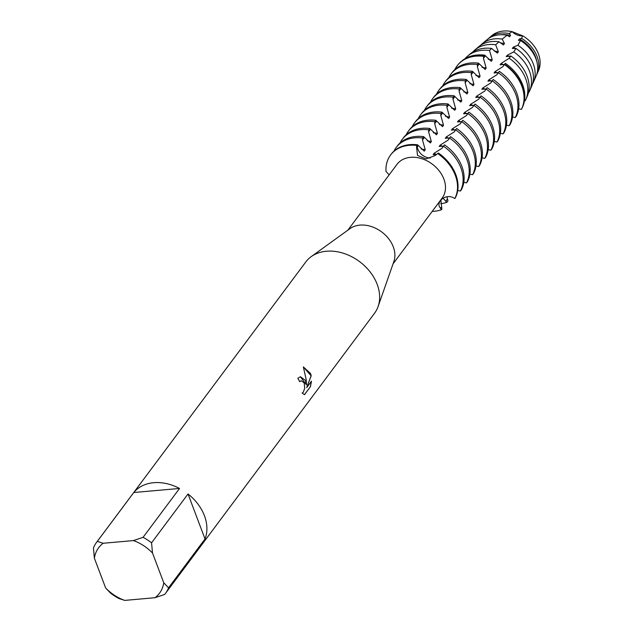 <?xml version="1.0" encoding="UTF-8"?>
<svg xmlns="http://www.w3.org/2000/svg" width="632" height="632" viewBox="0 0 632 632"><rect width="100%" height="100%" fill="white"/><g stroke="black" fill="none" stroke-linecap="round" stroke-linejoin="round"><path stroke-width="0.95" d="M490.645 36.735A29.593 22.365 36.7 0 1 512.062 31.632L522.672 35.811L512.062 31.632A11.455 8.658 -143.3 0 0 522.672 35.811A29.593 22.365 36.7 0 1 538.424 53.862A29.593 22.365 36.7 0 1 537.84 71.953M103.15 543.267L97.312 541.387L133.779 492.518L179.543 488.457L143.077 537.318L133.399 540.581L103.15 543.267A37.983 28.709 36.7 0 0 94.389 558.206L93.425 548.007A42.881 32.414 36.7 0 1 96.617 542.272L305.809 261.948A42.881 32.414 36.7 0 1 311.213 256.639L349.93 228.673A28.179 21.298 36.7 0 1 393.278 246.859A28.179 21.298 36.7 0 1 393.886 261.474L378.094 306.552A42.881 32.414 36.7 0 1 374.547 313.243L165.363 593.567A42.881 32.414 36.7 0 1 164.668 594.451L154.99 597.714L124.741 600.4A37.983 28.709 36.7 0 1 105.623 587.934L110.426 592.99A42.881 32.414 36.7 0 0 118.903 598.52L124.741 600.4M347.869 230.167L396.975 164.367A28.179 21.298 36.7 0 1 421.607 158.64A28.179 21.298 36.7 0 1 443.869 179.061A28.179 21.298 36.7 0 1 442.147 198.077L393.041 263.876M311.213 256.639A42.881 32.414 36.7 0 1 377.17 284.305A42.881 32.414 36.7 0 1 378.094 306.552M305.438 380.425L306.536 384.928L306.157 379.469L303.352 366.9L310.581 373.536L311.213 375.795L306.67 387.637L311.497 381.167L310.423 386.713L304.458 394.7L302.128 393.033L303.32 392.148L304.687 388.309L304.308 383.632L303.842 382.573L301.203 380.74L299.687 381.681A42.881 32.414 -143.3 0 0 297.822 378.292L300.421 376.727L305.438 380.425M168.554 587.823L163.751 582.767L152.517 553.039L151.554 542.841L188.02 493.979A42.881 32.414 36.7 0 1 204.444 515.767A42.881 32.414 36.7 0 1 205.021 538.962L168.554 587.823A42.881 32.414 36.7 0 1 165.363 593.567M440.883 199.894L441.863 209.105L441.357 209.785A38.9 29.404 36.7 0 1 432.209 211.396A38.9 29.404 36.7 0 0 441.357 209.785L441.215 209.548M441.357 209.785L440.243 207.888C435.353 202.453 445.37 193.123 453.713 197.911L454.819 198.543L455.324 197.863A38.9 29.404 -143.3 0 0 455.806 174.637A38.9 29.404 -143.3 0 0 438.371 152.999L435.053 155.614L425.992 158.94L417.539 155.448L416.512 146.774L417.057 145.479L417.27 146.972A11.455 8.658 -143.3 0 0 425.96 157.123A11.455 8.658 -143.3 0 0 430.353 158.024A11.455 8.658 36.7 0 1 417.27 146.972L417.057 145.479L417.562 144.799A38.9 29.404 -143.3 0 0 409.789 144.633A38.9 29.404 -143.3 0 0 391.074 154.35L390.568 155.03A38.9 29.404 36.7 0 1 417.057 145.479A38.9 29.404 36.7 0 0 386.002 171.422L389.138 174.859M455.301 175.309A38.9 29.404 36.7 0 1 454.819 198.543A38.9 29.404 36.7 0 0 455.301 175.309A38.9 29.404 36.7 0 0 437.865 153.671A38.9 29.404 36.7 0 1 455.301 175.309M299.647 381.602L301.148 380.748M304.371 394.692L310.423 386.713M300.358 376.735L306.536 384.928M310.312 386.721L311.378 381.325M306.67 387.637L311.11 375.803L303.36 366.923M133.779 492.518A42.881 32.414 36.7 0 1 179.543 488.457M94.389 558.206L105.623 587.934M163.751 582.767A37.983 28.709 36.7 0 1 154.99 597.714M133.399 540.581A37.983 28.709 36.7 0 1 152.517 553.039M96.617 542.272A42.881 32.414 36.7 0 1 97.312 541.387M143.077 537.318A42.881 32.414 36.7 0 1 151.554 542.841M188.02 493.979L205.021 538.962M417.562 144.799L424.23 151.119L425.241 149.768L422.5 139.964L422.65 137.989L423.661 136.63A38.9 29.404 -143.3 0 0 415.88 136.472A38.9 29.404 -143.3 0 0 397.165 146.182L396.153 147.54A38.9 29.404 36.7 0 1 414.868 137.823A38.9 29.404 36.7 0 1 422.65 137.989M421.133 149.065A28.914 21.859 36.7 0 1 425.241 149.768M423.661 136.63L430.329 142.958L431.34 141.6L428.591 131.804L428.741 129.821L429.752 128.47A38.9 29.404 -143.3 0 0 421.971 128.304A38.9 29.404 -143.3 0 0 403.255 138.021L402.244 139.372A38.9 29.404 36.7 0 1 420.959 129.655A38.9 29.404 36.7 0 1 428.741 129.821M427.232 140.897A28.914 21.859 36.7 0 1 431.34 141.6M488.165 59.242A28.914 21.859 36.7 0 1 492.273 59.945L489.508 50.473L491.649 48.435A36.071 27.263 -143.3 0 0 484.389 48.277A36.071 27.263 -143.3 0 0 470.287 53.839L467.735 55.995A36.838 27.84 36.7 0 1 482.137 50.323A36.838 27.84 36.7 0 1 489.508 50.473M521.566 38.37A30.36 22.95 36.7 0 1 537.082 56.501A30.36 22.95 36.7 0 1 537.232 73.533L538.575 70.468A29.593 22.365 36.7 0 0 538.424 53.862A29.593 22.365 36.7 0 0 522.672 35.811L521.566 38.37L519.425 38.947L518.414 40.306L520.515 40.527L517.908 45.275L513.334 47.116L512.323 48.467L515.981 48.451L513.745 51.879L507.235 55.276L506.224 56.635L510.853 56.003L509.202 58.239A36.838 27.84 36.7 0 1 525.713 78.724A36.838 27.84 36.7 0 1 525.895 99.398A36.838 27.84 36.7 0 1 525.255 100.725L524.521 100.583M525.895 99.398L527.238 96.333A36.071 27.263 -143.3 0 0 527.056 76.093A36.071 27.263 -143.3 0 0 510.853 56.003M482.066 67.411A28.914 21.859 36.7 0 1 486.174 68.114L483.433 58.31L483.843 55.979L484.689 55.158L491.262 61.304L492.273 59.945M491.649 48.435L497.352 53.135L498.364 51.785L495.662 44.754L499.043 41.775A33.543 25.351 -143.3 0 0 491.807 41.562A33.543 25.351 -143.3 0 0 478.693 46.729L474.924 49.92A34.673 26.212 36.7 0 1 488.481 44.572A34.673 26.212 36.7 0 1 495.662 44.754M494.256 51.081A28.914 21.859 36.7 0 1 498.364 51.785M484.689 55.158A38.592 29.175 -143.3 0 0 476.978 54.992A38.592 29.175 -143.3 0 0 461.889 60.941L460.854 61.81A38.9 29.404 36.7 0 1 483.843 55.979M522.277 107.645L522.814 106.405A38.592 29.175 -143.3 0 0 522.625 84.751A38.592 29.175 -143.3 0 0 505.331 63.287L504.652 64.18A38.9 29.404 36.7 0 1 522.087 85.81A38.9 29.404 36.7 0 1 522.277 107.645A38.9 29.404 36.7 0 1 521.605 109.044L521.337 109.399A38.9 29.404 36.7 0 0 521.819 86.165A38.9 29.404 36.7 0 0 504.383 64.535L502.954 66.613L495.053 71.606L494.042 72.964L498.372 72.593M513.745 51.879A34.673 26.212 36.7 0 1 529.498 71.313A34.673 26.212 36.7 0 1 529.671 90.771A34.673 26.212 36.7 0 1 528.976 92.201L528.581 92.169M529.671 90.771L531.654 86.252A33.543 25.351 -143.3 0 0 531.488 67.434A33.543 25.351 -143.3 0 0 515.981 48.451M499.043 41.775L503.443 44.975L504.454 43.616L502.219 39.089L507.077 35.226A31.023 23.447 -143.3 0 0 499.225 34.847A31.023 23.447 -143.3 0 0 487.098 39.626L482.113 43.845A32.516 24.577 36.7 0 1 494.824 38.828A32.516 24.577 36.7 0 1 502.219 39.089M500.347 42.913A28.914 21.859 36.7 0 1 504.454 43.616M454.874 69.536A38.9 29.404 36.7 0 1 457.086 65.886A38.9 29.404 36.7 0 1 475.801 56.169A38.9 29.404 36.7 0 1 483.583 56.335M475.975 75.571A28.914 21.859 36.7 0 1 480.083 76.282L477.342 66.479L477.492 64.496L478.503 63.145L485.163 69.465L486.174 68.114M517.908 45.275A32.516 24.577 36.7 0 1 533.289 63.903A32.516 24.577 36.7 0 1 533.447 82.152A32.516 24.577 36.7 0 1 532.531 83.977L532.492 83.977M533.447 82.152L536.07 76.172A31.023 23.447 -143.3 0 0 535.92 58.768A31.023 23.447 -143.3 0 0 520.515 40.527M507.077 35.226L509.542 36.806L510.553 35.455A28.914 21.859 36.7 0 0 501.342 34.705A28.914 21.859 36.7 0 0 500.821 34.752M478.503 63.145A38.9 29.404 -143.3 0 0 470.722 62.979A38.9 29.404 -143.3 0 0 452.006 72.696L450.995 74.047A38.9 29.404 36.7 0 1 469.71 64.338A38.9 29.404 36.7 0 1 477.492 64.496M498.293 72.696A38.9 29.404 36.7 0 1 515.728 94.334A38.9 29.404 36.7 0 1 515.246 117.56L516.257 116.209A38.9 29.404 -143.3 0 0 516.739 92.983A38.9 29.404 -143.3 0 0 499.304 71.345L496.855 74.774L488.955 79.774L487.944 81.133L492.281 80.762M510.553 35.447L509.329 33.543L512.062 31.632A29.593 22.365 36.7 0 0 491.854 35.605L489.302 37.762A30.36 22.95 36.7 0 1 501.168 33.085A30.36 22.95 36.7 0 1 509.329 33.543M537.232 73.533A30.36 22.95 36.7 0 1 536.6 74.821M469.884 83.74A28.914 21.859 36.7 0 1 473.992 84.443L471.243 74.647L471.393 72.664L472.404 71.305L479.072 77.633L480.083 76.282M472.404 71.305A38.9 29.404 -143.3 0 0 464.623 71.147A38.9 29.404 -143.3 0 0 445.908 80.864L444.896 82.215A38.9 29.404 36.7 0 1 463.612 72.498A38.9 29.404 36.7 0 1 471.393 72.664M492.202 80.864A38.9 29.404 36.7 0 1 509.637 102.502A38.9 29.404 36.7 0 1 509.155 125.729L510.166 124.378A38.9 29.404 -143.3 0 0 510.648 101.144A38.9 29.404 -143.3 0 0 493.213 79.506L490.764 82.942L482.864 87.943L481.853 89.294L486.182 88.922M467.901 92.612L465.152 82.808L465.302 80.833L466.313 79.474L472.981 85.802L473.992 84.443M466.313 79.474A38.9 29.404 -143.3 0 0 458.532 79.308A38.9 29.404 -143.3 0 0 439.817 89.025L438.806 90.384A38.9 29.404 36.7 0 1 457.521 80.667A38.9 29.404 36.7 0 1 465.302 80.833M486.103 89.025A38.9 29.404 36.7 0 1 503.538 110.663A38.9 29.404 36.7 0 1 503.056 133.897L504.067 132.538A38.9 29.404 -143.3 0 0 504.549 109.312A38.9 29.404 -143.3 0 0 487.114 87.674L484.673 91.111L476.773 96.104L475.762 97.462L480.091 97.091M463.785 91.901A28.914 21.859 36.7 0 1 467.893 92.612L466.882 93.963L460.222 87.643A38.9 29.404 -143.3 0 0 452.441 87.477A38.9 29.404 -143.3 0 0 433.726 97.194L432.715 98.545A38.9 29.404 36.7 0 1 451.43 88.828A38.9 29.404 36.7 0 1 459.211 88.994L460.222 87.643M480.012 97.194A38.9 29.404 36.7 0 1 497.447 118.832A38.9 29.404 36.7 0 1 496.965 142.058L497.977 140.707A38.9 29.404 -143.3 0 0 498.458 117.473A38.9 29.404 -143.3 0 0 481.023 95.835L478.582 99.271L470.674 104.272L469.663 105.623L474 105.252M457.694 100.069A28.914 21.859 36.7 0 1 461.802 100.772L459.061 90.976L459.211 88.994M451.603 108.238A28.914 21.859 36.7 0 1 455.712 108.941L452.97 99.137L453.112 97.162L454.124 95.803L460.791 102.131L461.802 100.772M454.124 95.803A38.9 29.404 -143.3 0 0 446.35 95.645A38.9 29.404 -143.3 0 0 427.635 105.354L426.624 106.713A38.9 29.404 36.7 0 1 445.339 96.996A38.9 29.404 36.7 0 1 453.112 97.162M473.921 105.362A38.9 29.404 36.7 0 1 491.356 126.993A38.9 29.404 36.7 0 1 490.874 150.226L491.886 148.868A38.9 29.404 -143.3 0 0 492.368 125.642A38.9 29.404 -143.3 0 0 474.932 104.004L472.483 107.44L464.583 112.433M445.513 116.399A28.914 21.859 36.7 0 1 449.621 117.102L446.871 107.306L447.022 105.323L448.033 103.972L454.7 110.292L455.712 108.941M448.033 103.972A38.9 29.404 -143.3 0 0 440.251 103.806A38.9 29.404 -143.3 0 0 421.536 113.523L420.525 114.874A38.9 29.404 36.7 0 1 439.24 105.165A38.9 29.404 36.7 0 1 447.022 105.323M467.83 113.523A38.9 29.404 36.7 0 1 485.258 135.161A38.9 29.404 36.7 0 1 484.784 158.387L485.795 157.036A38.9 29.404 -143.3 0 0 486.269 133.81A38.9 29.404 -143.3 0 0 468.833 112.172L466.392 115.601L458.492 120.601L457.481 121.96L461.81 121.581M439.414 124.567A28.914 21.859 36.7 0 1 443.522 125.27L440.781 115.474L440.931 113.491L441.942 112.133L448.609 118.46L449.621 117.102M441.942 112.133A38.9 29.404 -143.3 0 0 434.16 111.975A38.9 29.404 -143.3 0 0 415.445 121.692L414.434 123.043A38.9 29.404 36.7 0 1 433.149 113.325A38.9 29.404 36.7 0 1 440.931 113.491M461.731 121.692A38.9 29.404 36.7 0 1 479.167 143.33A38.9 29.404 36.7 0 1 478.685 166.556L479.696 165.205A38.9 29.404 -143.3 0 0 480.178 141.971A38.9 29.404 -143.3 0 0 462.743 120.333L460.301 123.769L452.394 128.77L451.382 130.121L455.719 129.75M433.323 132.728A28.914 21.859 36.7 0 1 437.431 133.439L434.69 123.635L434.832 121.66L435.843 120.301L442.511 126.629L443.522 125.27M435.843 120.301A38.9 29.404 -143.3 0 0 428.069 120.135A38.9 29.404 -143.3 0 0 409.354 129.852L408.343 131.211A38.9 29.404 36.7 0 1 427.058 121.494A38.9 29.404 36.7 0 1 434.832 121.66M455.64 129.852A38.9 29.404 36.7 0 1 473.076 151.49A38.9 29.404 36.7 0 1 472.594 174.724L473.605 173.365A38.9 29.404 -143.3 0 0 474.087 150.14A38.9 29.404 -143.3 0 0 456.652 128.501L454.203 131.938L446.303 136.931L445.291 138.29L449.628 137.918M429.752 128.47L436.42 134.79L437.431 133.439M449.549 138.021A38.9 29.404 36.7 0 1 466.977 159.659A38.9 29.404 36.7 0 1 466.503 182.885L467.514 181.534A38.9 29.404 -143.3 0 0 467.988 158.3A38.9 29.404 -143.3 0 0 450.561 136.662L448.112 140.099L440.212 145.099L439.201 146.45L443.53 146.079M446.958 196.781L447.962 200.944L446.95 202.295A38.9 29.404 36.7 0 1 440.725 203.694M443.451 146.19A38.9 29.404 36.7 0 1 460.886 167.82A38.9 29.404 36.7 0 1 460.404 191.054L461.415 189.695A38.9 29.404 -143.3 0 0 461.897 166.469A38.9 29.404 -143.3 0 0 444.462 144.831L442.021 148.267L434.113 153.26L433.11 154.619L436.404 154.706M446.95 202.295L442.977 198.211M509.202 58.239L501.144 63.445L500.133 64.804M500.133 64.796L504.462 64.424M466.937 113.863A28.914 21.859 36.7 0 0 464.583 112.441L463.572 113.792L467.901 113.42M469.916 174.116L472.594 174.724M476.014 165.947L478.685 166.556M482.105 157.787L484.784 158.387M488.196 149.618L490.874 150.226M494.295 141.45L496.965 142.058M500.386 133.289L503.056 133.897M506.477 125.12L509.155 125.729M512.568 116.96L515.246 117.56M518.667 108.791L521.337 109.399M457.734 190.445L460.404 191.054M463.825 182.277L466.503 182.885M434.121 153.268A28.914 21.859 36.7 0 1 436.451 154.674M440.212 145.099A28.914 21.859 36.7 0 1 442.566 146.521M400.032 143.022A38.9 29.404 36.7 0 1 402.244 139.372M446.303 136.931A28.914 21.859 36.7 0 1 448.657 138.361M406.123 134.861A38.9 29.404 36.7 0 1 408.343 131.211M452.394 128.77A28.914 21.859 36.7 0 1 454.748 130.192M412.222 126.692A38.9 29.404 36.7 0 1 414.434 123.043M458.492 120.601A28.914 21.859 36.7 0 1 460.847 122.023M418.313 118.524A38.9 29.404 36.7 0 1 420.525 114.874M424.404 110.363A38.9 29.404 36.7 0 1 426.624 106.713M470.674 104.272A28.914 21.859 36.7 0 1 473.028 105.694M430.503 102.194A38.9 29.404 36.7 0 1 432.715 98.545M476.773 96.104A28.914 21.859 36.7 0 1 479.127 97.533M436.594 94.034A38.9 29.404 36.7 0 1 438.806 90.384M482.864 87.943A28.914 21.859 36.7 0 1 485.218 89.365M442.684 85.865A38.9 29.404 36.7 0 1 444.896 82.215M488.955 79.774A28.914 21.859 36.7 0 1 491.309 81.204M448.783 77.697A38.9 29.404 36.7 0 1 450.995 74.047M488.244 38.734A30.36 22.95 36.7 0 1 489.302 37.762M519.425 38.947A28.914 21.859 36.7 0 1 536.837 61.636M480.51 45.37A32.516 24.577 36.7 0 1 482.113 43.845M495.053 71.614A28.914 21.859 36.7 0 1 497.408 73.035M513.334 47.116A28.914 21.859 36.7 0 1 515.688 48.538M457.22 65.704A38.9 29.404 36.7 0 1 457.355 65.531A38.9 29.404 36.7 0 1 460.854 61.81M472.791 52.014A34.673 26.212 36.7 0 1 474.924 49.92M507.235 55.276A28.914 21.859 36.7 0 1 509.589 56.706M501.144 63.445A28.914 21.859 36.7 0 1 503.499 64.867M465.081 58.673A36.838 27.84 36.7 0 1 467.735 55.995M393.941 151.19A38.9 29.404 36.7 0 1 396.153 147.54M386.002 171.422A38.9 29.404 36.7 0 1 390.568 155.03M418.139 145.81L417.27 146.972A20.5 14.173 -30.3 0 1 416.512 146.774M434.69 123.635L436.42 121.312M440.781 115.474L442.511 113.144M446.871 107.306L448.609 104.983M452.97 99.137L454.7 96.814M459.061 90.976L460.791 88.654M465.152 82.808L466.89 80.485M471.243 74.647L472.981 72.317M477.342 66.479L479.072 64.156M483.433 58.31L485.171 55.987M422.5 139.964L424.23 137.642M428.591 131.804L430.329 129.481M445.694 201.347L447.424 199.025M440.488 208.323L441.334 207.185"/></g></svg>
